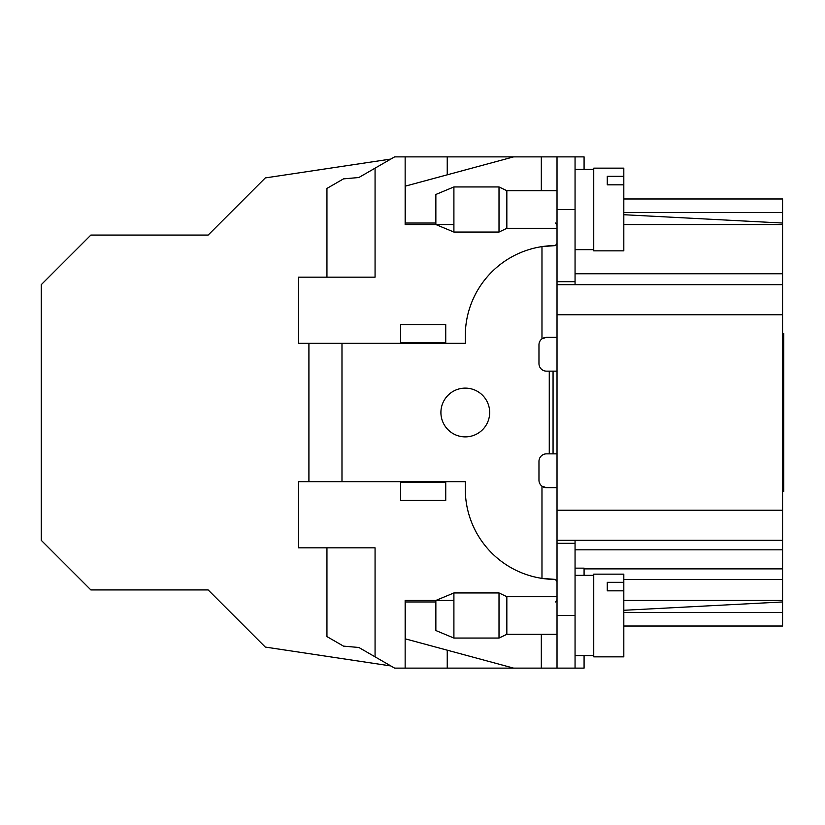 <?xml version="1.0" encoding="UTF-8"?>
<svg xmlns="http://www.w3.org/2000/svg" width="825" height="825" viewBox="0 0 825 825"><rect width="100%" height="100%" fill="white"/><g stroke="black" fill="none" stroke-linecap="round" stroke-linejoin="round"><path stroke-width="1.24" d="M453.905 224.544L405.147 224.544L405.147 156.874L394.618 156.874L375.066 168.156L375.066 277.169L298.382 277.169L298.382 343.334L400.63 343.334L400.63 342.581L445.737 342.581L445.737 343.334L465.29 343.334L465.29 335.816A90.224 90.224 -0 0 1 541.973 246.613L551.842 245.664A90.224 90.224 0 0 0 541.973 246.613L541.973 338.817L546.49 337.312L557.019 337.312M326.948 277.169L326.948 188.42L343.489 178.87L358.854 177.519L375.066 168.156M782.564 198.98L623.813 198.98L782.564 198.98L623.813 198.98L782.564 198.98L782.564 626.02L623.813 626.02M405.147 156.874L575.056 156.874L575.056 209.498L557.019 209.498L557.019 284.687L782.564 284.687M557.019 284.687L557.019 540.313L782.564 540.313L575.056 540.313L575.056 668.126L405.147 668.126L405.147 600.456L453.905 600.456M326.948 547.831L326.948 636.58L343.489 646.13L358.854 647.481L394.618 668.126L405.147 668.126M557.019 453.853L546.49 453.853A7.518 7.518 180 0 0 538.972 461.371L538.972 480.171A7.518 7.518 180 0 0 541.973 486.183A7.518 7.518 0 0 0 546.49 487.688L541.973 486.183L541.973 578.387A90.224 90.224 -0 0 1 465.29 489.184L465.29 481.666L445.737 481.666L445.737 500.466L400.63 500.466L400.63 481.666L298.382 481.666L298.382 547.831L375.066 547.831L375.066 656.844M623.813 600.456L782.564 600.456M623.813 610.283L782.564 601.961L623.813 610.283M623.813 214.717L782.564 223.039M623.813 224.544L782.564 224.544L623.813 224.544M557.019 209.498L557.019 156.874L584.079 156.874L584.079 169.352M575.056 655.648L593.742 655.648L584.079 655.648L584.079 668.126L557.019 668.126L557.019 615.502L575.056 615.502M447.243 650.183L447.243 668.126M575.056 568.147L584.079 568.147L584.079 575.345M782.564 568.879L584.079 568.879L782.564 568.879M447.243 156.874L447.243 174.818M557.019 581.666L555.411 579.408L541.973 578.387A90.224 90.224 0 0 0 551.842 579.336L542.056 578.397M108.776 235.063L90.874 235.063L41.25 284.687L41.25 540.313L90.874 589.937L208.158 589.937L265.299 647.068L224.101 605.87L265.299 647.068L224.091 605.87L265.299 647.068L390.833 665.94L324.318 655.947M324.318 169.053L390.833 159.06L265.299 177.922L208.158 235.063L214.82 228.401L208.158 235.063L90.874 235.063L46.664 279.273L90.874 235.063M154.079 235.063L208.158 235.063M214.82 596.599L208.158 589.937L214.82 596.599M154.079 589.937L208.158 589.937M90.874 589.937L46.664 545.717L90.874 589.937L46.664 545.717L90.874 589.937L108.776 589.937M286.1 174.797L265.299 177.922M286.089 650.203L265.299 647.068L286.089 650.193M286.1 650.203L265.299 647.068M544.139 337.693L542.066 338.755M575.056 209.498L575.056 284.687M541.973 338.817A7.518 7.518 180 0 0 538.972 344.829L538.972 363.629A7.518 7.518 180 0 0 546.49 371.147L557.019 371.147M513.635 668.126L405.539 638.911L405.539 601.961L435.858 601.961M435.858 223.039L405.539 223.039L405.539 186.089L513.635 156.874M546.49 487.688L557.019 487.688M465.29 388.121A24.379 24.379 180 0 1 489.668 412.5A24.379 24.379 180 0 1 465.29 436.879A24.379 24.379 180 0 1 440.911 412.5A24.379 24.379 180 0 1 465.29 388.121M308.911 481.666L308.911 343.334M445.737 342.581L445.737 324.534L400.63 324.534L400.63 342.581M445.737 482.419L400.63 482.419M575.056 281.676L557.019 281.676M551.842 245.664L555.514 245.592M557.019 243.334L555.411 245.592L541.973 246.613M557.019 540.313L557.019 615.502M575.056 543.324L557.019 543.324M555.514 579.408L551.842 579.336M555.596 223.039L557.019 225.493M557.019 599.507L555.596 601.961M782.564 333.558L783.75 333.558L783.75 491.442L782.564 491.442M575.056 668.126L557.019 668.126L575.056 668.126M453.905 232.062L435.858 224.544L435.858 194.463L453.905 186.945L453.905 232.062L499.012 232.062L499.012 186.945L453.905 186.945M499.012 232.062L506.839 228.298L506.839 190.709L499.012 186.945M453.905 638.055L435.858 630.537L435.858 600.456L453.905 592.938L453.905 638.055L499.012 638.055L499.012 592.938L453.905 592.938M499.012 638.055L506.839 634.291L506.839 596.702L557.019 596.702M607.272 582.316L623.813 582.316L623.813 590.824L607.272 590.824L607.272 582.316M623.813 590.824L623.813 656.844L593.742 656.844L593.742 628.33M593.742 602.59L593.742 574.148L623.813 574.148L623.813 582.316M607.272 176.323L623.813 176.323L623.813 184.831L607.272 184.831L607.272 176.323M623.813 184.831L623.813 250.852L593.742 250.852L593.742 222.338M593.742 196.597L593.742 168.156L623.813 168.156L623.813 176.323M575.056 273.756L782.564 273.756M557.019 314.758L782.564 314.758M557.019 510.242L782.564 510.242M782.564 549.832L575.056 549.832M623.813 579.408L782.564 579.408M623.813 612.49L782.564 612.49M623.813 212.51L782.564 212.51M553.059 453.853L553.059 371.147M557.019 156.874L575.056 156.874M549.275 371.147L549.275 453.853M400.63 343.334L445.737 343.334M341.983 343.334L341.983 481.666M445.737 481.666L400.63 481.666M541.324 156.874L541.324 190.709M541.324 634.291L541.324 668.126M593.742 628.176L593.742 602.745M593.742 222.183L593.742 196.752M506.839 228.298L557.019 228.298M506.839 190.709L557.019 190.709M506.839 596.702L499.012 592.938M506.839 634.291L557.019 634.291M593.742 575.345L575.056 575.345M593.742 656.844L623.813 656.844M593.742 169.352L575.056 169.352M593.742 249.655L575.056 249.655"/></g></svg>
